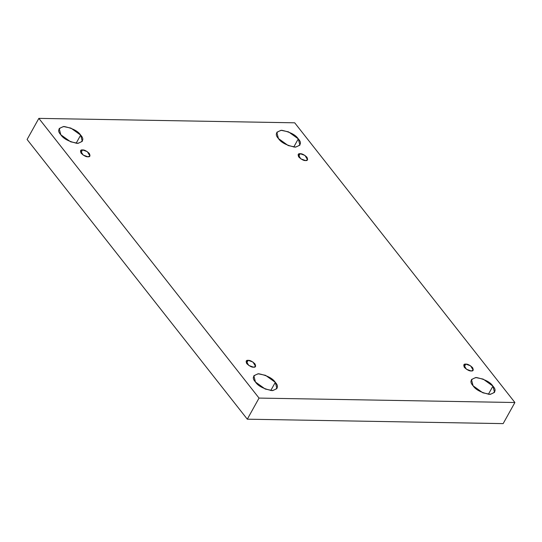 <?xml version="1.0" encoding="UTF-8"?>
<svg xmlns="http://www.w3.org/2000/svg" width="542" height="542" viewBox="0 0 542 542"><rect width="100%" height="100%" fill="white"/><g stroke="black" fill="none" stroke-linecap="round" stroke-linejoin="round"><path stroke-width="0.81" d="M278.439 138.542L288.208 145.561L295.661 147.133L299.909 145.141L298.29 138.881L293.744 147.058L298.29 138.881C301.996 142.878 300.898 145.629 295.004 147.139C286.535 145.378 281.013 142.512 278.439 138.542C274.74 134.545 275.837 131.794 281.732 130.283C290.2 132.038 295.715 134.911 298.29 138.881L288.52 131.862L281.068 130.29L276.82 132.282L278.439 138.542M473.078 385.782L482.847 392.801L490.3 394.373L494.555 392.381L492.929 386.128L488.383 394.298L492.929 386.128C496.635 390.118 495.537 392.869 489.643 394.38C481.174 392.625 475.652 389.759 473.078 385.782C469.379 381.785 470.476 379.034 476.371 377.523C484.839 379.285 490.361 382.151 492.929 386.128L483.159 379.102L475.707 377.53L471.459 379.529L473.078 385.782M255.458 382.008L265.228 389.034L272.68 390.606L276.928 388.607L275.309 382.354L270.756 390.531L275.309 382.354C279.008 386.351 277.911 389.102 272.016 390.613C263.548 388.851 258.026 385.985 255.458 382.008C251.752 378.018 252.85 375.267 258.744 373.756C267.213 375.511 272.734 378.377 275.309 382.354L265.539 375.335L258.087 373.763L253.832 375.755L255.458 382.008M60.819 134.768L70.589 141.787L78.041 143.359L82.289 141.367L80.67 135.114L76.117 143.284L80.67 135.114C84.369 139.111 83.272 141.862 77.377 143.373C68.909 141.611 63.387 138.745 60.819 134.768C57.113 130.778 58.211 128.02 64.105 126.51C72.574 128.271 78.095 131.137 80.67 135.114L70.894 128.095L63.448 126.523L59.193 128.515L60.819 134.768M87.946 156.794L89.945 155.981L87.337 151.665L82.54 149.924L80.9 152.871L82.54 149.924C84.295 149.761 86.544 150.933 89.288 153.427C90.46 155.9 90.013 157.024 87.946 156.794C86.185 156.956 83.935 155.784 81.198 153.291C80.026 150.818 80.473 149.7 82.54 149.924L80.534 150.744L83.15 155.053L87.946 156.794M253.588 367.198L255.587 366.385L252.978 362.07L248.182 360.328L246.535 363.276L248.182 360.328C249.937 360.173 252.186 361.338 254.923 363.838C256.095 366.304 255.648 367.429 253.588 367.198C251.827 367.361 249.577 366.196 246.84 363.696C245.668 361.223 246.115 360.105 248.182 360.328L246.176 361.148L248.785 365.457L253.588 367.198M471.208 370.972L473.207 370.152L470.598 365.843L465.802 364.102L464.162 367.049L465.802 364.102C467.563 363.939 469.812 365.105 472.549 367.605C473.722 370.078 473.274 371.195 471.208 370.972C469.453 371.128 467.204 369.962 464.46 367.462C463.288 364.996 463.735 363.872 465.802 364.102L463.803 364.915L466.411 369.231L471.208 370.972M305.566 160.561L307.571 159.748L304.963 155.432L300.16 153.698L298.52 156.638L300.16 153.698C301.921 153.535 304.17 154.7 306.907 157.2C308.08 159.673 307.632 160.791 305.566 160.561C303.811 160.723 301.562 159.558 298.825 157.058C297.653 154.585 298.1 153.467 300.16 153.698L298.161 154.511L300.769 158.826L305.566 160.561M259.042 398.085L38.848 118.38L27.1 139.484L247.301 419.19L259.042 398.085L247.301 419.19L503.152 423.62L514.9 402.516L503.152 423.62L247.301 419.19L27.1 139.484L38.848 118.38L294.699 122.81L514.9 402.516L259.042 398.085L514.9 402.516L294.699 122.81L38.848 118.38L259.042 398.085"/></g></svg>
